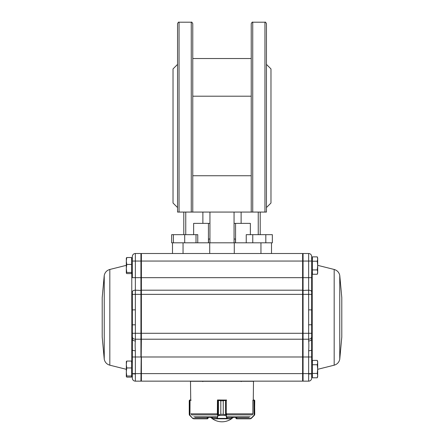 <?xml version="1.0" encoding="UTF-8"?>
<svg xmlns="http://www.w3.org/2000/svg" width="444" height="444" viewBox="0 0 444 444"><rect width="100%" height="100%" fill="white"/><g stroke="black" fill="none" stroke-linecap="round" stroke-linejoin="round"><path stroke-width="0.67" d="M264.946 22.2L252.741 22.2L252.741 212.071L266.456 212.071L266.456 23.71C265.817 22.317 265.312 21.817 264.946 22.2L264.946 212.071M252.741 22.2C252.375 21.817 251.87 22.317 251.232 23.71L251.232 212.071L251.232 175.741L192.768 175.741M252.741 212.071L192.768 212.071L192.768 23.71C192.13 22.317 191.625 21.817 191.259 22.2L179.054 22.2C178.688 21.817 178.183 22.317 177.544 23.71L177.544 212.071L179.054 212.071L179.054 22.2M251.232 58.53L192.768 58.53L192.768 96.204L251.232 96.204M266.456 207.548L270.973 203.03L270.973 68.914L266.456 64.391M266.456 66.944L266.456 77.367M192.768 212.071L179.054 212.071M177.544 64.391L173.027 68.914L173.027 203.03L177.544 207.548M234.282 253.507L271.5 253.507L271.5 242.813L209.718 242.813L209.718 253.507L234.282 253.507L234.282 242.813M197.758 242.813L197.758 234.671L196.009 234.671L196.009 242.813L172.5 242.813L172.5 253.507L209.718 253.507M196.009 234.671L184.704 234.671L184.704 242.813L209.718 242.813M202.88 212.071L202.88 223.371L193.639 223.371L193.639 234.671M185.753 234.671L185.753 212.071M241.12 212.071L241.12 223.371L234.055 223.371M241.12 223.371L250.361 223.371L250.361 234.671M258.247 234.671L258.247 212.071M209.945 223.371L202.88 223.371M234.055 242.813L234.055 212.071M209.945 242.813L209.945 212.071M208.514 242.813L208.514 239.044L209.945 239.044M234.055 239.044L235.487 239.044L235.487 242.813M341.791 337.074L341.791 297.58L339.76 275.408L339.76 359.246L341.791 337.074L341.791 297.58M311.655 330.264L311.655 277.667L311.655 306.399L312.221 306.543L312.221 328.105L311.655 328.255L311.655 337.834L311.655 333.283L303.069 333.283L303.069 381.146L302.619 380.691L303.069 381.146L308.641 381.146L308.641 373.609L302.619 373.609L302.619 339.21L141.381 339.21L140.931 381.146L135.359 381.146L135.359 373.609L141.381 373.609L141.381 381.146L302.619 381.146L302.619 373.609L141.381 373.609L141.381 356.987L308.641 356.987L308.641 350.721C308.919 346.964 308.919 343.712 308.641 340.97L308.641 339.21L303.069 339.21L302.619 338.855M312.221 328.105L312.221 350.843A0.755 0.472 -0 0 0 311.655 351.304L311.655 378.133A3.014 3.014 0 0 1 308.641 381.146A3.014 3.014 0 0 0 311.655 378.133A3.014 3.014 0 0 1 308.641 381.146M132.345 294.5L132.345 291.858A3.014 1.671 0 0 1 135.359 290.187L135.359 277.667L140.931 277.667L140.931 356.987L135.359 356.987L135.359 350.721C135.081 346.964 135.081 343.712 135.359 340.97L135.359 339.21L140.931 339.21L141.381 338.855M132.345 324.797L132.345 337.834L132.345 333.283L141.381 333.283L141.381 339.21M102.209 337.074L102.209 297.58L104.24 275.408L104.24 359.246L102.209 337.074L102.209 297.58M131.824 324.719L131.824 309.934L135.359 309.834L135.359 294.361L132.345 294.361L132.384 324.819L131.824 324.719L131.779 350.843A0.755 0.472 180 0 1 132.345 351.304L132.345 378.133A3.014 3.014 0 0 0 135.359 381.146A3.014 3.014 0 0 1 132.345 378.133A3.014 3.014 0 0 0 135.359 381.146M132.345 306.399L131.779 306.543L131.824 309.934M240.759 381.146L241.214 381.596M260.955 242.813L260.955 253.507L302.619 253.507L302.619 333.283L141.381 333.283L141.381 294.361L135.359 294.361L135.359 290.187L141.381 290.437M302.619 290.187L141.381 290.187L141.381 294.361L303.069 294.361L303.069 333.283L302.619 333.283L302.619 339.21M141.381 290.187L141.381 261.044L140.931 261.044L140.931 277.667L303.069 277.667L303.069 294.361L308.641 294.361L308.641 277.667L303.069 277.667L303.069 253.507L308.641 253.507L303.069 253.507L302.619 253.962L303.069 253.507M183.045 242.813L183.045 253.507L141.381 253.507L141.381 261.044L308.641 261.044L308.641 253.507A3.014 3.014 0 0 1 311.655 256.521L311.655 277.667L308.641 277.667L308.641 261.044L311.655 261.044L311.655 272.15L312.404 272.905M302.619 253.507L271.5 253.507M172.5 253.507L141.381 253.507M132.345 256.521A3.014 3.014 0 0 1 135.359 253.507A3.014 3.014 0 0 0 132.345 256.521L132.345 277.667L135.359 277.667L135.359 261.044L140.931 261.044L140.931 253.507L135.359 253.507L140.931 253.507L141.381 253.962L140.931 253.507M141.381 380.691L140.931 381.146M131.835 339A0.755 0.294 175.9 0 1 132.39 339.205L132.345 356.987L135.359 356.987L135.359 373.609L132.345 373.609L132.345 375.674L131.596 376.429M131.779 328.105L132.345 328.255L132.384 324.819L135.359 324.819L135.359 309.834M131.779 337.557A0.755 0.283 180 0 1 132.345 337.834L132.39 339.205A3.014 2.137 0 0 0 135.359 340.97M131.835 349.628A0.755 0.466 -175.2 0 1 132.39 350.033A3.014 0.833 0 0 0 135.359 350.721M312.176 309.934L308.641 309.834L308.641 294.361L311.655 294.361L311.655 291.858A3.014 1.671 180 0 0 308.641 290.187L302.619 290.437M311.655 256.521A3.014 3.014 0 0 0 308.641 253.507M312.176 324.719L308.641 324.819L308.641 309.834M311.655 351.304L311.61 339.205A3.014 2.137 180 0 1 308.641 340.97M312.165 339A0.755 0.294 4.1 0 0 311.61 339.205L311.655 337.834A0.755 0.283 0 0 1 312.221 337.557M312.165 349.628A0.755 0.466 -4.8 0 0 311.61 350.033A3.014 0.833 180 0 1 308.641 350.721M131.596 367.954L131.596 375.99L126.745 375.99L126.318 371.972L126.745 367.954L131.596 367.954L131.596 361.05L126.745 361.05L126.318 361.616M126.745 367.954L126.318 364.502L126.745 361.05M131.596 375.99L131.596 377.123L126.745 377.123L126.318 376.556L126.745 375.99M126.318 376.556L126.346 361.488M131.596 264.43L131.596 272.466L126.745 272.466L126.318 268.448L126.745 264.43L131.596 264.43L131.596 257.526L126.745 257.526L126.318 258.092M131.596 272.466L131.596 273.598L126.745 273.598L126.318 273.032L126.318 260.978L126.745 264.43L126.318 260.978L126.745 257.526M126.318 273.032L126.745 272.466M126.318 260.978L126.346 257.964M312.404 269.913L312.404 256.865L317.255 256.865L317.682 259.041L317.255 261.216L317.682 265.562L317.255 269.913L317.682 272.089L317.255 274.264L317.682 272.089L317.682 273.099L317.255 274.264L312.404 274.264L312.404 269.913L317.255 269.913M312.404 261.216L317.255 261.216M317.255 256.865L317.682 258.031L317.682 272.089M312.404 361.749L311.655 362.504L311.655 375.674L312.404 376.429M312.404 373.437L312.404 360.389L317.255 360.389L317.682 362.565L317.255 364.74L317.682 369.086L317.255 373.437L317.682 375.613L317.255 377.789L317.682 375.613L317.682 376.623L317.255 377.789L312.404 377.789L312.404 373.437L317.255 373.437M312.404 364.74L317.255 364.74M317.255 360.389L317.682 361.555L317.682 375.613M236.691 418.814L250.238 418.814L236.519 418.814L235.764 418.065L236.741 418.514L236.741 417.31M254.529 415.068A0.3 0.294 -148.7 0 0 254.567 414.912L254.745 414.296L254.262 415.146L254.567 414.912L254.567 400.377L252.869 400.283L252.869 413.669L252.558 414.419M250.238 418.814L251.304 418.376L254.318 415.362L254.751 414.296L254.567 400.377A0.3 0.3 128 0 0 254.456 400.144L253.985 399.977L254.745 400.732L254.473 400.144A0.3 0.3 129 0 0 254.473 400.144L254.323 400.05M254.745 400.732L254.545 415.068A0.3 0.294 -149.6 0 1 254.54 415.068L254.162 415.495L254.262 415.146M253.968 399.977L253.28 399.977L253.496 381.296L190.504 381.296L190.72 399.977L190.026 399.977L190.72 399.977M253.28 399.977L254.101 400.283M251.082 418.559L250.216 418.814L250.305 418.514L251.16 418.159L254.04 415.284L253.951 399.977M254.162 415.495L251.16 418.159M226.129 415.146L223.249 414.296L226.129 415.146L227.372 418.514L231.491 418.498M212.493 418.492L212.493 417.31M226.69 414.419L226.595 413.669M226.595 400.283L223.26 400.732L226.307 399.977A0.3 0.289 -90 0 1 226.523 400.077A0.3 0.3 0 0 0 226.307 399.977M218.487 415.068L220.801 414.296L217.926 415.146L218.454 414.912L218.454 400.377L217.455 400.283L217.36 414.419M220.801 400.732L218.454 400.377L220.812 400.732L220.812 414.296L220.801 400.732L223.249 400.732L223.26 414.296L220.801 414.296M226.218 400.283A0.3 0.278 -90 0 0 225.941 399.977L225.952 399.977A0.3 0.289 -90 0 1 226.24 400.283L226.24 415.284L218.104 415.495L217.926 415.146M231.524 418.514L231.219 418.814A0.3 0.289 90 0 0 231.491 418.514L231.491 417.31L231.524 418.514A0.3 0.3 -90 0 1 231.219 418.814L212.765 418.814A0.3 0.3 -90 0 1 212.46 418.514L212.46 417.31M231.202 418.814L227.084 418.814L226.823 418.376L217.216 418.376L216.955 418.814L212.765 418.814L212.46 418.514M217.477 400.161A0.3 0.289 90 0 1 217.743 399.977L218.487 400.144M226.523 400.072L218.115 399.977A0.3 0.278 90 0 0 217.838 400.283M225.569 415.068L225.569 400.144M227.112 418.159L226.823 418.376L225.952 415.495M227.372 418.514A0.3 0.289 90 0 1 227.084 418.814M218.104 415.495L217.216 418.376L216.927 418.159L217.815 415.284L217.815 400.283A0.3 0.289 90 0 1 218.104 399.977L217.477 400.133A0.3 0.3 0 0 1 217.743 399.977M216.955 418.814A0.3 0.289 -90 0 1 216.666 418.514L216.927 418.159M207.476 418.514L208.23 418.065L207.476 418.814L193.756 418.814L207.342 418.814L207.259 418.514L207.476 418.814L208.23 418.065L208.23 417.31L210.656 417.31A16.578 16.578 0 0 0 233.344 417.31M191.436 414.419L191.125 413.669M191.125 400.283L189.427 400.377L189.427 414.912L189.96 415.284L189.249 414.296L189.427 414.912A0.3 0.294 148.7 0 0 189.466 415.068M189.965 399.983L189.521 400.144A0.3 0.3 -129 0 0 189.521 400.149A0.3 0.3 -129 0 0 189.521 400.144A0.3 0.3 -128 0 0 189.427 400.377L190.043 399.977L189.96 415.284L192.69 418.376L193.756 418.814M189.255 400.621L189.249 414.296L189.682 415.362L192.912 418.559M192.84 418.159L193.689 418.514L193.778 418.814L192.713 418.376L189.832 415.495M189.899 400.283L190.01 399.977M189.732 415.146L189.816 415.495M189.682 415.362L189.455 415.068A0.3 0.294 149.6 0 1 189.449 415.062L189.249 414.419M208.214 417.31L207.237 417.31M217.477 399.977L217.477 400.283M194.972 417.31L216.278 417.31M227.722 417.31L249.029 417.31M265.817 242.813L265.817 234.671L272.344 234.671L272.344 242.813L271.5 242.813M265.817 234.671L246.242 234.671L246.242 242.813M252.769 242.813L252.769 234.671M172.5 242.813L171.656 242.813L171.656 234.671L184.704 234.671M173.404 242.813L173.404 234.671M191.259 212.071L191.259 22.2M339.76 359.246C339.055 362.321 337.196 364.302 334.177 365.19L334.177 269.464C337.196 270.352 339.055 272.333 339.76 275.408M312.221 272.721L312.221 306.543M312.221 350.843L312.221 361.932M104.24 359.246C104.945 362.321 106.804 364.302 109.823 365.19L109.823 269.464C106.804 270.352 104.945 272.333 104.24 275.408M131.779 350.843L131.779 361.932M131.779 272.721L131.779 306.543M132.345 261.044L135.359 261.044L135.359 253.507M132.345 336.841A3.014 2.37 0 0 0 135.359 339.21L135.359 324.819M135.359 373.987L132.345 373.837M311.655 336.841A3.014 2.37 180 0 1 308.641 339.21L308.641 324.819M311.655 373.609L308.641 373.609L308.641 356.987L311.655 356.987M308.641 373.987L311.655 373.837M235.764 418.065L235.764 417.31L235.764 418.065L236.519 418.514M236.652 418.814L236.741 418.514L250.305 418.514M217.455 413.669L217.36 414.33M212.781 418.814A0.3 0.289 -90 0 1 212.493 418.514L216.666 418.514M223.26 414.296L223.249 400.732M193.689 418.514L207.259 418.514L207.259 417.31M189.249 400.732L189.249 414.296M193.812 416.866L216.633 416.866M227.367 416.866L250.188 416.866M226.523 414.879L252.347 414.879M191.653 414.879L217.477 414.879M191.203 413.83L217.449 413.83M226.601 413.83L252.797 413.83M183.799 212.071L183.799 234.671M260.201 212.071L260.201 234.671M235.564 242.813L235.564 223.371M208.436 242.813L208.436 223.371M334.177 269.464L317.682 265.34M334.177 365.19L317.682 369.314M109.823 365.19L126.318 369.314M109.823 269.464L126.318 265.34M202.786 381.596L203.241 381.146M132.345 362.504L131.596 361.749M132.345 258.98L131.596 258.225M132.345 272.15L131.596 272.905M311.655 258.98L312.404 258.225M317.682 376.623L317.255 377.789M254.473 400.144L254.745 400.627M208.23 418.065L208.23 417.31"/></g></svg>
